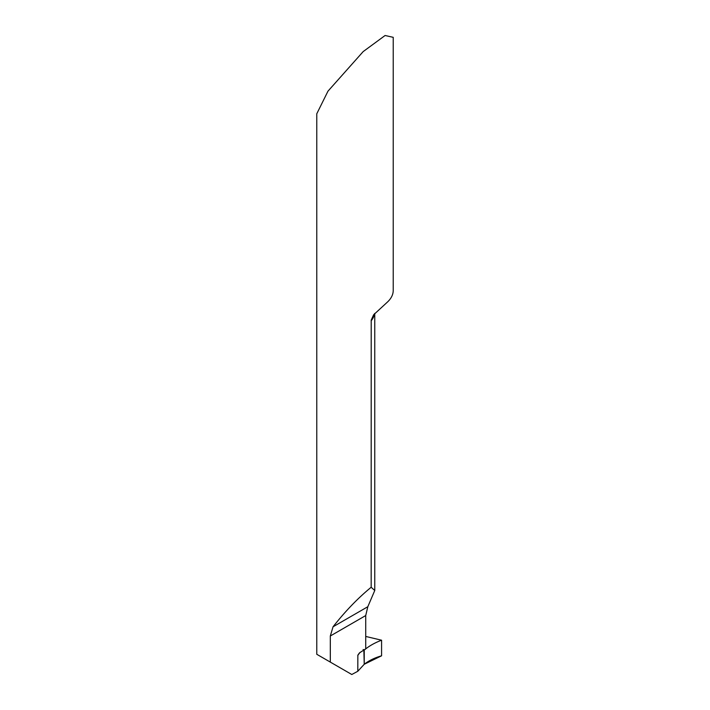 <?xml version="1.0" encoding="UTF-8"?>
<svg xmlns="http://www.w3.org/2000/svg" width="710" height="710" viewBox="0 0 710 710"><rect width="100%" height="100%" fill="white"/><g stroke="black" fill="none" stroke-linecap="round" stroke-linejoin="round"><path stroke-width="1.06" d="M371.17 587.259L371.206 320.121L373.62 314.796L387.465 302.034A38.225 22.072 180 0 0 393.225 290.39L393.225 37.328L385.095 35.5L363.174 51.599L327.976 91.164L316.775 113.777L316.775 654.283L330.319 662.102L330.319 635.991L333.043 626.797C345.158 611.354 357.867 598.175 371.17 587.259L374.756 590.507L367.815 606.722L365.721 615.552L365.721 648.842L359.42 652.952L357.849 655.144L357.805 671.269L351.787 674.5L330.319 662.102M363.848 649.916L364.239 664.267L357.805 671.269M363.121 649.49L364.239 650.103C368.854 646.144 374.631 642.843 381.581 640.207L365.721 636.444M363.458 650.342L364.239 650.103L364.239 664.267L364.239 650.103C368.854 646.144 374.631 642.843 381.581 640.207L381.581 655.809C374.676 657.788 368.898 660.611 364.239 664.267L381.581 655.809L381.581 640.207M371.17 320.787A38.225 22.072 0 0 0 374.569 313.634M333.043 626.797L367.815 606.722M330.319 635.991L365.721 615.552M360.219 652.25A54.155 31.267 0 0 0 357.805 655.49M374.756 590.507L374.756 313.421"/></g></svg>
